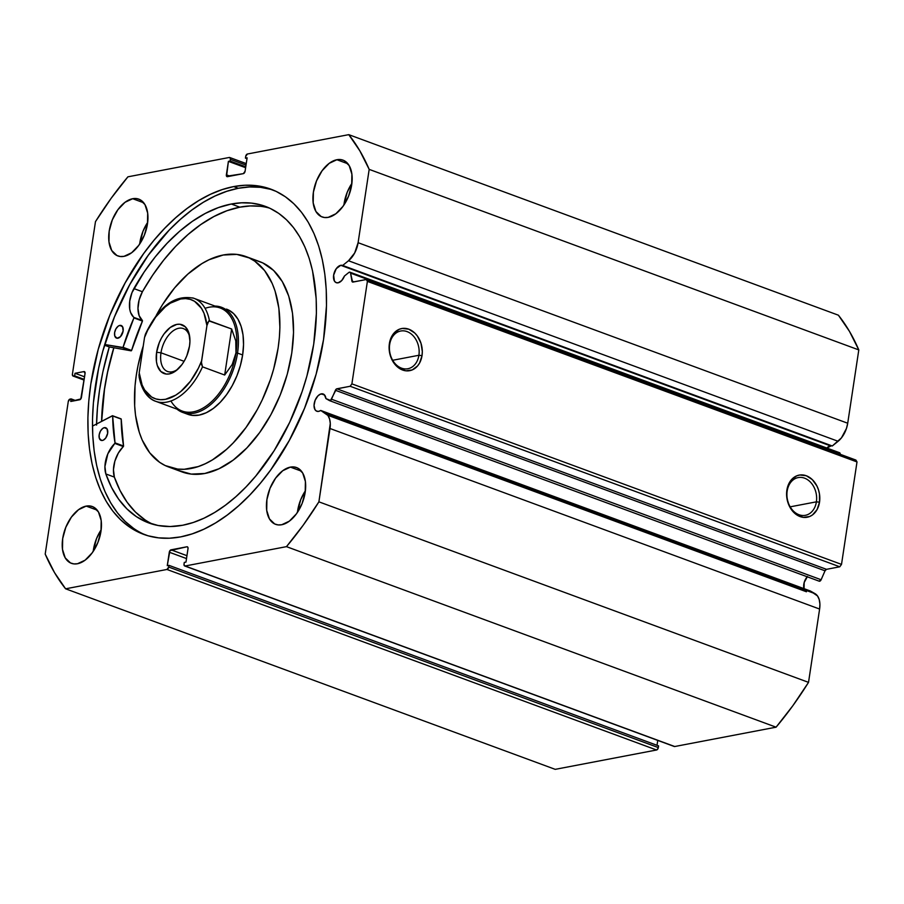<?xml version="1.0" encoding="UTF-8"?>
<svg xmlns="http://www.w3.org/2000/svg" width="904" height="904" viewBox="0 0 904 904"><rect width="100%" height="100%" fill="white"/><g stroke="black" fill="none" stroke-linecap="round" stroke-linejoin="round"><path stroke-width="1.36" d="M832.188 445.954A9.187 5.379 -69.8 0 0 830.392 445.841L340.763 265.313L336.265 268.657L333.632 275.166L334.401 281.031L335.994 282.568L338.119 282.816A9.187 5.379 110.2 0 0 344.458 276.014L348.854 272.466A2.237 1.311 110.2 0 1 349.475 272.149A2.237 1.311 -69.8 0 0 348.854 272.466L344.458 276.014L341.689 280.59L338.119 282.816A9.187 5.379 110.2 0 1 336.265 282.681A9.187 5.379 110.2 0 1 333.938 273.686A9.187 5.379 110.2 0 1 340.763 265.313L830.392 445.841A9.187 5.379 -69.8 0 0 826.753 448.124M340.763 265.313A9.187 5.379 110.2 0 1 342.627 265.437A9.187 5.379 110.2 0 1 342.672 265.46L832.29 445.988L841.443 437.886L846.438 428.485L847.715 423.23L858.8 349.916L849.466 331.361L838.392 315.191L348.774 134.651L247.425 154.008L245.685 156.415L245.425 158.121L247.12 157.793L245.086 171.24L243.345 173.647L226.554 176.246L228.407 161.364L230.102 161.048L230.362 159.341L230.181 157.906L229.266 157.477L127.916 176.822L111.147 198.304L95.474 221.638L72.41 374.199L72.987 376.007L74.636 375.849L75.021 373.284L83.959 371.578L85.055 373.442L80.795 398.946L70.761 401.466L71.145 398.901L70.015 399.116L68.275 401.523L45.2 554.084L54.534 572.639L65.608 588.809L166.957 569.463L168.698 567.057L168.958 565.35L167.263 565.678L169.941 550.638L186.913 546.784L187.829 547.225L188.009 548.649L185.975 562.096L184.28 562.424L183.998 564.932L185.117 565.994L286.466 546.649L303.224 525.167L318.897 501.833L330.288 423.445L329.576 418.97L327.915 415.444L320.75 410.461L318.683 411.376A9.187 5.379 110.2 0 1 316.818 411.241A9.187 5.379 110.2 0 1 314.49 402.235A9.187 5.379 110.2 0 1 321.327 393.861L324.672 395.104L321.327 393.861A9.187 5.379 110.2 0 1 323.18 393.997A9.187 5.379 110.2 0 1 325.915 398.585L330.548 400.472L336.469 388.957L350.153 386.268L351.893 383.861L367.386 281.393L366.289 279.528L352.628 282.059L350.436 272.68L349.475 272.149A2.237 1.311 110.2 0 1 349.938 272.183A2.237 1.311 110.2 0 1 350.582 273.144L351.916 281.076L354.052 281.867L351.916 281.076A2.237 1.311 110.2 0 0 352.56 282.037L352.571 282.037A2.237 1.311 110.2 0 0 353.012 282.071L366.289 279.528L855.918 460.068L857.003 461.933L855.918 460.068L366.289 279.528L367.386 281.393L351.893 383.861L841.511 564.39L857.003 461.933L367.386 281.393L857.003 461.933L841.511 564.39L839.771 566.797L841.511 564.39L351.893 383.861L350.153 386.268L336.876 388.799L826.493 569.328L839.771 566.797L350.153 386.268L839.771 566.797L826.493 569.328A2.237 1.311 -69.8 0 0 825.024 570.808L826.493 569.328L336.876 388.799A2.237 1.311 110.2 0 0 335.407 390.279L825.024 570.808L821.126 579.746L825.024 570.808L335.407 390.279L331.508 399.218A2.237 1.311 110.2 0 1 329.587 400.664A2.237 1.311 110.2 0 1 329.474 400.608L325.915 398.585L324.423 394.811L323.01 393.941L320.163 394.257L317.869 395.963L315.134 400.291L314.038 405.41L314.954 409.591L316.558 411.128L318.683 411.376A9.187 5.379 110.2 0 0 320.75 410.461L810.368 591.001L320.75 410.461L325.451 413.151A19.368 11.323 110.2 0 1 329.994 428.507L819.612 609.047L819.905 603.974L819.193 599.499L817.532 595.973L810.368 591.001L815.069 593.679L325.451 413.151L815.069 593.679A19.368 11.323 -69.8 0 1 819.612 609.047L808.526 682.362L819.612 609.047L329.994 428.507L318.897 501.833A277.991 162.607 110.2 0 1 286.466 546.649L776.084 727.178L792.853 705.696L808.526 682.362L318.897 501.833L808.526 682.362A277.991 162.607 -69.8 0 1 776.084 727.178L674.734 746.523L776.084 727.178L286.466 546.649L185.117 565.994A2.237 1.311 110.2 0 1 184.665 565.961A2.237 1.311 110.2 0 1 184.02 564.13L184.28 562.424L185.975 562.096L188.009 548.649A2.237 1.311 110.2 0 0 187.365 546.818L187.377 546.818A2.237 1.311 110.2 0 0 186.913 546.784L171.037 549.824L186.947 555.689L171.037 549.824A2.237 1.311 110.2 0 0 169.297 552.22L186.506 558.57L169.297 552.22L167.263 565.678L168.958 565.35L658.575 745.879L168.958 565.35L168.698 567.057A2.237 1.311 110.2 0 1 166.957 569.463L656.575 749.992L658.089 748.422L658.575 745.879L658.315 747.585L168.698 567.057L658.315 747.585A2.237 1.311 -69.8 0 1 656.575 749.992L555.226 769.349L656.575 749.992L166.957 569.463L65.608 588.809A277.991 162.607 110.2 0 1 45.2 554.084L68.275 401.523A2.237 1.311 110.2 0 1 70.015 399.116L75.597 400.54L71.145 398.901L70.761 401.466L79.699 399.76A2.237 1.311 110.2 0 0 81.439 397.353L85.055 373.442A2.237 1.311 110.2 0 0 84.411 371.612L84.422 371.612A2.237 1.311 110.2 0 0 83.959 371.578L75.021 373.284L84.547 376.798L75.021 373.284L74.636 375.849L84.162 379.364L73.495 376.064A2.237 1.311 110.2 0 1 73.043 376.03A2.237 1.311 110.2 0 1 72.41 374.199L95.474 221.638A277.991 162.607 110.2 0 1 127.916 176.822L229.266 157.477A2.237 1.311 110.2 0 1 229.718 157.499A2.237 1.311 110.2 0 1 230.362 159.341L246.012 165.104L230.362 159.341L230.102 161.048L245.764 166.811L230.102 161.048L228.407 161.364L245.628 167.715L228.407 161.364L226.373 174.822L230.079 176.178L226.373 174.822A2.237 1.311 110.2 0 0 227.017 176.653A2.237 1.311 110.2 0 0 227.469 176.675L243.345 173.647A2.237 1.311 110.2 0 0 245.086 171.24L247.12 157.793L245.425 158.121L246.984 158.697L245.425 158.121L245.685 156.415A2.237 1.311 110.2 0 1 247.425 154.008L348.774 134.651A277.991 162.607 110.2 0 1 369.182 169.376L359.837 150.821L348.774 134.651L838.392 315.191A277.991 162.607 -69.8 0 1 858.8 349.916L847.715 423.23L358.097 242.701L369.182 169.376L858.8 349.916L369.182 169.376L358.097 242.701A19.368 11.323 110.2 0 1 348.492 260.759L354.673 252.973L358.097 242.701L847.715 423.23A19.368 11.323 -69.8 0 1 838.11 441.288L348.492 260.759L838.11 441.288L832.29 445.988L342.672 265.46L348.492 260.759L342.672 265.46L340.763 265.313M807.227 576.775A9.187 5.379 -69.8 0 0 803.961 588.64M389.669 344.492A19.199 14.69 79.2 0 0 401.523 368.165A19.199 14.69 79.2 0 0 418.902 355.272L422.021 355.634A21.447 16.408 -100.8 0 1 402.619 370.03A21.447 16.408 -100.8 0 1 389.387 343.599L389.669 344.492A19.199 14.69 -100.8 0 1 400.687 331.022A19.199 14.69 -100.8 0 1 418.902 355.272A19.199 14.69 -100.8 0 1 407.885 368.742A19.199 14.69 -100.8 0 1 389.669 344.492L390.302 339.723L393.85 333.26L399.206 329.293L402.314 328.446L408.789 329.192L414.8 333.045L417.343 335.972L420.993 343.271L422.315 351.532L422.021 355.634L419.603 362.99L417.558 365.962L412.201 369.939L405.862 370.809L399.489 368.47L394.065 363.25L390.415 355.95L389.443 351.871L389.387 343.599A21.447 16.408 -100.8 0 1 408.789 329.192A21.447 16.408 -100.8 0 1 422.021 355.634L418.902 355.272L392.686 360.278L418.902 355.272A19.199 14.69 79.2 0 0 407.049 331.598A19.199 14.69 79.2 0 0 389.669 344.492M787.169 491.064A19.199 14.69 79.2 0 0 799.012 514.738A19.199 14.69 79.2 0 0 816.391 501.833L819.521 502.195A21.447 16.408 -100.8 0 1 800.108 516.591A21.447 16.408 -100.8 0 1 786.875 490.16L787.169 491.064A19.199 14.69 -100.8 0 1 798.175 477.583A19.199 14.69 -100.8 0 1 816.391 501.833A19.199 14.69 -100.8 0 1 805.385 515.314A19.199 14.69 -100.8 0 1 787.169 491.064L787.791 486.296L791.35 479.832L796.695 475.854L799.803 475.007L806.289 475.753L812.3 479.617L816.922 485.99L818.482 489.832L819.453 493.923L819.521 502.195L817.092 509.551L812.549 514.873L809.701 516.5L803.351 517.382L796.989 515.031L794.096 512.737L789.474 506.364L786.943 498.432L786.875 490.16A21.447 16.408 -100.8 0 1 806.289 475.753A21.447 16.408 -100.8 0 1 819.521 502.195L816.391 501.833L790.175 506.839L816.391 501.833A19.199 14.69 79.2 0 0 804.549 478.159A19.199 14.69 79.2 0 0 787.169 491.064M101.576 421.366A183.941 107.599 110.2 0 1 113.791 347.757L107.632 371.702L104.48 388.98L101.576 421.366M96.536 425.072L97.462 407.693L99.587 389.918L102.875 371.917L109.294 346.955L131.216 350.842L109.294 346.955L104.525 345.192L109.294 346.955A191.671 112.119 -69.8 0 0 96.558 423.987M273.11 190.043A183.941 107.599 -69.8 0 0 238.283 188.281L233.684 186.586A183.941 107.599 110.2 0 1 270.827 189.151A183.941 107.599 110.2 0 1 317.428 369.352A183.941 107.599 110.2 0 1 180.698 536.886L169.421 538.219L158.505 537.846L148.064 535.789L138.188 532.049L128.978 526.67L120.526 519.71L112.898 511.223L106.186 501.291L100.434 490.024L95.722 477.515L92.084 463.888L89.552 449.288L88.151 433.841L87.903 417.693L88.795 401.014L90.829 383.951L98.231 349.351L109.825 315.236L125.159 282.895L143.646 253.595L153.849 240.43L164.573 228.441L175.704 217.74L187.139 208.417L198.767 200.575L210.474 194.281L222.147 189.603L233.684 186.586L244.961 185.252L255.866 185.614L266.318 187.682L276.195 191.411L285.404 196.789L293.856 203.762L301.484 212.248L308.196 222.181L313.937 233.447L318.66 245.956L322.299 259.572L324.83 274.183L326.231 289.63L326.48 305.778L323.553 339.52L316.151 374.12L304.558 408.235L289.223 440.576L270.737 469.877L260.533 483.03L249.809 495.019L238.679 505.731L227.243 515.054L215.615 522.896L203.908 529.179L192.236 533.857L180.698 536.886A183.941 107.599 110.2 0 1 143.555 534.32A183.941 107.599 110.2 0 1 96.954 354.119A183.941 107.599 110.2 0 1 233.684 186.586L238.283 188.281A183.941 107.599 -69.8 0 0 102.095 353.803A183.941 107.599 -69.8 0 0 145.872 535.123L142.798 533.755M147.68 222.361A30.261 17.707 -69.8 0 0 139.691 244.023L143.013 231.209L147.68 222.361M132.685 198.71L143.725 202.778L132.685 198.71L136.334 198.552L139.679 199.513L144.945 204.575L147.68 213.129L147.476 223.876L144.346 235.187L138.787 245.323L131.634 252.758L123.972 256.352A30.261 17.707 110.2 0 1 117.859 255.934A30.261 17.707 110.2 0 1 110.186 226.282A30.261 17.707 110.2 0 1 132.685 198.71A30.261 17.707 110.2 0 1 138.798 199.14A30.261 17.707 110.2 0 1 146.471 228.78A30.261 17.707 110.2 0 1 123.972 256.352L120.322 256.51L116.978 255.561L111.712 250.498L108.977 241.933L109.181 231.187L112.311 219.887L117.87 209.739L125.023 202.304L132.685 198.71M101.191 529.755A30.261 17.707 -69.8 0 0 93.202 551.417L96.525 538.592L101.191 529.755M86.196 506.104L97.236 510.172L86.196 506.104L89.846 505.946L93.191 506.895L98.457 511.958L101.191 520.523L100.988 531.269L97.858 542.581L92.298 552.717L85.134 560.152L77.484 563.746A30.261 17.707 110.2 0 1 71.371 563.316A30.261 17.707 110.2 0 1 63.698 533.676A30.261 17.707 110.2 0 1 86.196 506.104A30.261 17.707 110.2 0 1 92.31 506.534A30.261 17.707 110.2 0 1 99.971 536.174A30.261 17.707 110.2 0 1 77.484 563.746L73.834 563.904L70.489 562.943L65.224 557.881L62.489 549.327L62.692 538.581L65.822 527.269L71.382 517.133L78.535 509.698L86.196 506.104M351.893 183.376A30.261 17.707 -69.8 0 0 343.904 205.038L347.226 192.213L351.893 183.376M336.898 159.725L347.938 163.793L336.898 159.725L340.548 159.567L343.893 160.517L349.159 165.579L351.893 174.144L351.69 184.891L348.56 196.191L343 206.338L335.847 213.773L328.186 217.367A30.261 17.707 110.2 0 1 322.073 216.937A30.261 17.707 110.2 0 1 314.4 187.286A30.261 17.707 110.2 0 1 336.898 159.725A30.261 17.707 110.2 0 1 343.011 160.144A30.261 17.707 110.2 0 1 350.684 189.795A30.261 17.707 110.2 0 1 328.186 217.367L324.536 217.525L321.191 216.564L315.925 211.502L313.191 202.948L313.394 192.202L316.524 180.89L322.084 170.754L329.237 163.319L336.898 159.725M305.405 490.759A30.261 17.707 -69.8 0 0 297.416 512.432L300.738 499.607L305.405 490.759M290.41 467.119L301.45 471.187L290.41 467.119L294.06 466.961L297.405 467.91L302.671 472.973L305.405 481.527L305.202 492.284L302.072 503.584L296.512 513.732L289.348 521.156L281.698 524.749A30.261 17.707 110.2 0 1 275.584 524.331A30.261 17.707 110.2 0 1 267.912 494.68A30.261 17.707 110.2 0 1 290.41 467.119A30.261 17.707 110.2 0 1 296.523 467.537A30.261 17.707 110.2 0 1 304.185 497.189A30.261 17.707 110.2 0 1 281.698 524.749L278.048 524.908L274.703 523.958L269.437 518.896L266.703 510.342L266.906 499.596L270.036 488.284L275.596 478.148L282.749 470.713L290.41 467.119M826.844 448.034L831.375 445.785M657.016 745.303L657.75 740.399L657.016 745.303M674.214 746.467L185.117 565.994L674.734 746.523A2.237 1.311 -69.8 0 1 674.282 746.501L184.665 565.961M804.051 588.933L804.176 582.526L807.487 576.492M329.711 400.698L819.092 581.148L821.126 579.746L331.508 399.218L821.126 579.746A2.237 1.311 -69.8 0 1 819.205 581.193L329.587 400.664M349.938 272.183L839.556 452.712A2.237 1.311 -69.8 0 1 840.2 453.672L350.582 273.144L840.302 454.305L839.104 452.678M555.226 769.349L65.608 588.809L555.226 769.349M84.072 379.962L73.495 376.064L84.072 379.962M270.917 189.377L260.476 187.32L249.56 186.947L238.283 188.281L226.757 191.309L215.073 195.987L203.366 202.27L191.738 210.112L180.303 219.435L169.172 230.147L148.245 255.29L129.769 284.602L114.435 316.931L102.841 351.046L98.592 368.369L93.406 402.709L92.502 419.388L92.762 435.536L94.163 450.983L96.694 465.594L100.333 479.21L105.045 491.719L110.785 502.986L117.509 512.918L125.125 521.405L133.589 528.377M226.689 309.191L226.576 309.145A56.048 32.781 110.2 0 1 228.17 309.812L226.463 309.1M245.967 256.566A112.096 65.574 110.2 0 0 156.155 315.632L162.528 304.637L174.585 287.935L187.885 274.082L201.942 263.595L209.073 259.742L223.22 255.018L236.746 254.397L249.142 257.9A112.096 65.574 110.2 0 1 267.674 387.172A112.096 65.574 110.2 0 1 168.415 466.905A112.096 65.574 110.2 0 1 165.24 465.571A112.096 65.574 110.2 0 1 143.239 346.051L138.165 364.911L136.255 375.442L135.024 385.838L134.662 405.828L135.521 415.23L139.306 432.417L142.188 440.022L149.804 452.915L159.612 462.306L165.24 465.571L177.636 469.074L184.28 469.278L198.191 466.588L205.31 463.718L212.44 459.876L226.486 449.39L233.266 442.847L246.012 427.502L257.267 409.625L262.194 399.952L270.42 379.59L273.63 369.114L278.127 348.029L279.359 337.633L279.89 327.474L278.861 308.23L275.076 291.054L272.194 283.438L264.578 270.545L254.77 261.166L249.142 257.9L262.793 262.928L249.142 257.9A112.096 65.574 110.2 0 0 245.967 256.566L259.617 261.595A112.096 65.574 -69.8 0 1 262.793 262.928L259.538 261.572M168.415 466.905L182.066 471.933A112.096 65.574 -69.8 0 0 281.313 392.2A112.096 65.574 -69.8 0 0 262.793 262.928L273.573 270.42L282.33 281.619L288.726 296.083L292.512 313.27L293.54 332.502L291.777 353.057L287.28 374.143L280.24 394.935L270.906 414.653L259.663 432.53L246.916 447.875L233.175 460.113L218.96 468.758L204.812 473.481L191.275 474.103L178.879 470.6M101.655 421.332A183.828 107.531 110.2 0 1 113.859 347.769L107.644 371.985L104.514 389.24L101.655 421.332M186.213 413.648L192.416 415.399L199.174 415.094L206.248 412.732L213.355 408.405L220.226 402.291L226.599 394.619L232.226 385.68L236.893 375.815L240.407 365.419L242.656 354.876L243.538 344.605L243.029 334.988L241.131 326.389L237.933 319.157L233.56 313.564L228.17 309.812A56.048 32.781 110.2 0 1 237.436 374.448A56.048 32.781 110.2 0 1 187.806 414.314M189.772 337.339A22.871 13.379 -69.8 0 0 175.139 329.587A22.871 13.379 -69.8 0 0 160.991 352.797L156.618 352.289A26.001 15.21 110.2 0 1 173.252 325.621A26.001 15.21 110.2 0 1 189.591 336.051A26.001 15.21 110.2 0 1 189.524 346.017L189.942 341.237L188.834 332.785L185.32 326.819L179.952 324.253L176.811 324.389L170.234 327.474L164.087 333.87L161.477 338.006L159.307 342.582L156.618 352.289L156.437 361.532L157.307 365.521L160.822 371.487L166.189 374.053L169.33 373.917L175.907 370.832L182.054 364.448L184.665 360.3L186.834 355.724L189.524 346.017A26.001 15.21 110.2 0 1 177.127 369.849A26.001 15.21 110.2 0 1 156.618 352.289L160.991 352.797A22.871 13.379 110.2 0 1 183.365 328.581A22.871 13.379 110.2 0 1 189.772 337.339M184.088 361.317L160.991 352.797L184.088 361.317M205.072 308.343A54.929 32.126 110.2 0 1 235.967 352.899L237.526 353.08A56.048 32.781 -69.8 0 0 214.949 306.06A56.048 32.781 110.2 0 1 221.457 307.258A56.048 32.781 110.2 0 1 237.526 353.08L242.645 354.967L237.526 353.08A56.048 32.781 110.2 0 1 182.687 412.427A56.048 32.781 110.2 0 1 176.947 409.128A56.048 32.781 -69.8 0 0 212.542 402.924A56.048 32.781 -69.8 0 0 237.526 353.08L235.967 352.899A54.929 32.126 110.2 0 1 207.084 405.41A54.929 32.126 110.2 0 1 170.924 400.969M139.114 376.855C142.199 393.409 150.403 399.704 155.77 401.319L182.224 411.071A54.929 32.126 -69.8 0 0 235.967 352.899A54.929 32.126 -69.8 0 0 220.226 308.004L193.784 298.252A54.929 32.126 110.2 0 1 209.457 320.807L231.639 328.988L235.774 340.864L235.967 352.899L232.204 364.481L224.678 375.024L202.496 366.843A54.929 32.126 110.2 0 1 155.77 401.319A54.929 32.126 110.2 0 1 140.097 378.753L139.035 374.312L139.013 375.917M139.205 372.742L144.538 337.474L139.205 372.742L142.12 385.014L144.663 389.986L151.623 397.025L155.883 398.935L160.539 399.704L165.488 399.319L175.772 395.138L180.879 391.432L190.45 381.239L198.439 368.12L201.603 360.832L201.411 364.007L202.496 366.843L224.678 375.024L231.639 328.988L208.847 320.886L206.937 325.564L201.603 360.832A52.681 30.815 110.2 0 1 165.488 399.319A52.681 30.815 110.2 0 1 139.205 372.742M146.448 332.796L144.538 337.474L147.702 330.186L155.691 317.067L165.262 306.874L170.37 303.168L180.653 298.987L185.602 298.602L190.258 299.371L194.518 301.281L201.479 308.332L204.022 313.292L206.937 325.564L201.434 362.402L202.496 366.843A54.929 32.126 -69.8 0 1 156.776 401.658M145.374 334.265L144.538 337.474A52.681 30.815 110.2 0 1 180.653 298.987A52.681 30.815 110.2 0 1 206.937 325.564L207.671 322.592L209.457 320.807A54.929 32.126 -69.8 0 0 192.778 297.913M235.967 352.899L235.774 340.864L231.639 328.988L224.678 375.024L232.204 364.481L235.967 352.899M193.784 298.252C174.721 294.399 158.584 306.422 145.363 334.299L145.273 334.503M178.111 368.979A22.871 13.379 110.2 0 1 167.545 371.487A22.871 13.379 110.2 0 1 160.991 352.797A22.871 13.379 -69.8 0 0 178.111 368.979M121.079 418.857L112.458 415.704L92.468 426.123L112.627 415.761L115.034 443.005L107.836 453.842L104.92 466.52L105.847 473.956L114.367 477.097A168.675 98.672 -69.8 0 0 152.979 524.297M102.446 440.463A6.723 3.932 110.2 0 1 101.078 440.372A6.723 3.932 110.2 0 1 99.383 433.784A6.723 3.932 110.2 0 1 104.378 427.648L106.83 428.552L104.378 427.648L102.672 428.451L100.412 431.174L99.157 434.869L99.338 438.293L101.632 440.497L103.293 440.18L105.734 438.011L107.666 433.242L107.101 428.959L104.378 427.648A6.723 3.932 110.2 0 1 105.734 427.75A6.723 3.932 110.2 0 1 107.44 434.338A6.723 3.932 110.2 0 1 102.446 440.463M117.904 338.22A6.723 3.932 110.2 0 1 116.548 338.13A6.723 3.932 110.2 0 1 114.842 331.542A6.723 3.932 110.2 0 1 119.836 325.406L122.289 326.31L119.836 325.406L118.141 326.208L115.87 328.932L114.616 332.627L114.797 336.051L117.091 338.254L120.435 336.683L123.125 331L122.571 326.717L119.836 325.406A6.723 3.932 110.2 0 1 121.204 325.508A6.723 3.932 110.2 0 1 122.899 332.096A6.723 3.932 110.2 0 1 117.904 338.22M182.71 525.247A168.675 98.672 110.2 0 1 148.651 522.896A168.675 98.672 110.2 0 1 105.847 473.956L111.542 487.414L118.593 499.11L126.91 508.895L136.368 516.625L146.832 522.196L158.155 525.506L170.167 526.535L182.71 525.247L193.286 522.478L203.999 518.184L214.734 512.421L225.39 505.223L235.876 496.68L246.091 486.861L255.922 475.866L274.082 450.78L289.653 422.383L302.06 391.76L306.919 375.985L313.711 344.266L316.4 313.315L316.163 298.512L312.558 270.951L309.224 258.465L304.897 246.995L299.631 236.656L293.472 227.559L286.478 219.774L278.726 213.378L270.273 208.451L261.222 205.027L251.64 203.129L241.639 202.801L231.288 204.022A168.675 98.672 110.2 0 1 265.358 206.372A168.675 98.672 110.2 0 1 308.083 371.612A168.675 98.672 110.2 0 1 182.71 525.247M260.171 206.281L250.171 205.942L239.82 207.163L231.288 204.022L239.82 207.163A168.675 98.672 -69.8 0 0 142.403 291.732L133.871 288.591A168.675 98.672 110.2 0 1 231.288 204.022L218.406 207.592L205.355 213.4L192.326 221.367L179.5 231.379L167.082 243.289L155.217 256.917L144.098 272.093L131.995 292.602L129.724 301.111L129.724 309.111L130.594 312.513L133.973 317.767L123 347.486L104.728 344.514L122.684 347.701L131.216 350.842L123.068 347.317A153.567 89.824 110.2 0 1 133.928 317.925L142.448 321.067L131.6 350.469L123.068 347.317L131.6 350.469A153.567 89.824 -69.8 0 1 142.448 321.067L133.894 317.394A22.024 12.882 110.2 0 1 133.882 288.591L142.414 291.732L139.114 299.97L137.962 308.4L139.126 315.654L142.425 320.547L133.894 317.394L142.425 320.547A22.024 12.882 -69.8 0 1 142.414 291.732L133.871 288.591L142.403 291.732L152.629 275.245L163.748 260.07L175.613 246.43L188.032 234.52L200.857 224.52L213.886 216.553L226.938 210.734L239.82 207.163A168.675 98.672 -69.8 0 1 269.561 208.112M112.548 415.704L121.215 419.117A153.567 89.824 -69.8 0 0 123.554 446L115.023 442.858A153.567 89.824 110.2 0 1 112.684 415.976L121.215 419.117L123.565 446.147L118.345 453.051L114.853 461.187L113.452 469.662L114.367 477.097L120.062 490.556L127.125 502.262L135.442 512.048L144.9 519.777M105.847 473.956L114.379 477.097L105.847 473.956A22.024 12.882 110.2 0 1 114.831 443.423L123.362 446.576A22.024 12.882 -69.8 0 0 114.379 477.097L105.847 473.956M114.831 443.423L123.362 446.576L123.554 446L115.023 442.858L114.831 443.423M120.989 418.846L112.627 415.761M327.802 415.286L806.436 591.77M73.043 376.03L84.049 380.087M246.25 163.601L229.729 157.511M182.687 412.427L187.919 414.36"/></g></svg>
